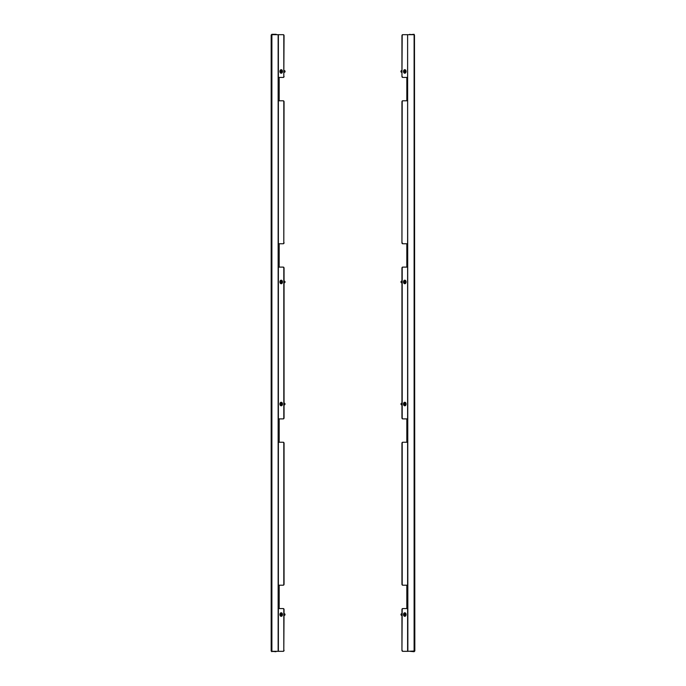 <?xml version="1.0" encoding="UTF-8"?>
<svg xmlns="http://www.w3.org/2000/svg" width="686" height="686" viewBox="0 0 686 686"><rect width="100%" height="100%" fill="white"/><g stroke="black" fill="none" stroke-linecap="round" stroke-linejoin="round"><path stroke-width="1.03" d="M403.565 281.972A1.415 1.003 90 0 0 405.572 281.972A1.415 1.003 90 0 0 403.565 281.972M403.565 71.447A1.415 1.003 90 0 0 405.572 71.447A1.415 1.003 90 0 0 403.565 71.447M407.364 651.323L402.691 651.323A1.063 0.755 -90 0 1 401.945 650.259L401.945 609.614A1.063 0.755 -90 0 1 402.691 608.559L402.939 608.559A1.063 0.755 90 0 0 402.193 609.614L401.945 609.614M406.824 100.799L406.824 77.441L402.691 77.441A1.063 0.755 -90 0 1 401.945 76.386L401.945 35.741A1.063 0.755 -90 0 1 402.691 34.677L407.613 34.677L407.613 651.323L402.691 651.323M406.824 267.111L406.824 243.753L402.691 243.753A1.063 0.755 -90 0 1 401.945 242.698L401.945 101.854A1.063 0.755 -90 0 1 402.691 100.799L407.072 100.799L407.072 77.441L402.691 77.441M406.824 418.889L406.824 442.247L402.939 442.247A1.063 0.755 90 0 0 402.193 443.302L401.945 443.302A1.063 0.755 -90 0 1 402.691 442.247M406.824 585.201L406.824 608.559L402.691 608.559M401.945 584.146L402.193 584.146A1.063 0.755 90 0 0 402.939 585.201L402.691 585.201A1.063 0.755 -90 0 1 401.945 584.146L401.945 443.302M401.945 417.834L402.193 417.834A1.063 0.755 90 0 0 402.939 418.889L402.691 418.889A1.063 0.755 -90 0 1 401.945 417.834L401.945 268.166A1.063 0.755 -90 0 1 402.691 267.111L407.072 267.111L407.072 243.753L402.691 243.753M402.939 34.677A1.063 0.755 90 0 0 402.193 35.741L401.945 35.741M401.945 76.386L402.193 35.741M402.193 76.386A1.063 0.755 90 0 0 402.939 77.441M402.939 100.799A1.063 0.755 90 0 0 402.193 101.854L401.945 101.854M401.945 242.698L402.193 101.854M402.193 242.698A1.063 0.755 90 0 0 402.939 243.753M402.939 267.111A1.063 0.755 90 0 0 402.193 268.166L401.945 268.166M402.193 417.834L402.193 268.166M402.939 418.889L407.072 418.889L407.072 442.247L402.939 442.247M402.193 584.146L402.193 443.302M402.939 585.201L407.072 585.201L407.072 608.559L402.939 608.559M401.945 650.259L402.193 609.614M402.193 650.259A1.063 0.755 90 0 0 402.939 651.323M414.473 35.012L414.824 650.988L407.861 651.323L407.613 34.677M414.112 651.7L410.048 651.348L414.112 651.7L414.824 650.988L414.112 651.323L414.112 34.677L407.861 34.677M414.112 34.3L409.919 34.677M410.048 34.3A0.712 0.712 0 0 0 409.422 34.677M414.112 34.652L410.048 34.652M404.817 615.642L405.469 614.879L404.817 613.456L404.174 614.219L404.817 615.642M404.946 615.162L404.946 613.936M404.817 616.32L404.766 616.32A1.766 1.252 90 0 1 403.514 614.553A1.766 1.252 90 0 1 404.766 612.778L404.817 612.778A1.766 1.252 90 0 0 403.565 614.553A1.766 1.252 90 0 0 404.817 616.32A1.766 1.252 90 0 0 406.069 614.553A1.766 1.252 90 0 0 404.817 612.778M401.507 615.342A0.797 0.566 90 0 1 401.507 613.756L401.945 613.756L401.507 613.756A0.797 0.566 90 0 0 401.507 615.342L401.945 615.342M404.817 283.061L405.469 282.298L404.817 280.874L404.174 281.637L404.817 283.061M404.946 282.581L404.946 281.354M404.817 283.738L404.766 283.738A1.766 1.252 90 0 1 403.514 281.972A1.766 1.252 90 0 1 404.766 280.197L404.817 280.197A1.766 1.252 90 0 0 403.565 281.972A1.766 1.252 90 0 0 404.817 283.738A1.766 1.252 90 0 0 406.069 281.972A1.766 1.252 90 0 0 404.817 280.197M401.507 281.174L401.945 281.174L401.507 281.174A0.797 0.566 90 0 0 401.507 282.761L401.945 282.761M400.95 281.877L401.687 282.057M404.817 72.544L405.469 71.781L404.817 70.358L404.174 71.121L404.817 72.544M404.946 72.064L404.946 70.838M404.817 73.222L404.766 73.222A1.766 1.252 90 0 1 403.514 71.447A1.766 1.252 90 0 1 404.766 69.68L404.817 69.68A1.766 1.252 90 0 0 403.565 71.447A1.766 1.252 90 0 0 404.817 73.222A1.766 1.252 90 0 0 406.069 71.447A1.766 1.252 90 0 0 404.817 69.68M401.507 70.658L401.945 70.658L401.507 70.658A0.797 0.566 90 0 0 400.941 71.447L400.941 71.447A0.797 0.566 90 0 0 401.507 72.244L401.945 72.244M401.507 403.239L401.945 403.239L401.507 403.239A0.797 0.566 90 0 0 401.507 404.826L401.945 404.826M404.817 405.126L405.469 404.363L404.817 402.939L404.174 403.702L404.817 405.126M404.946 404.646L404.946 403.419M404.817 405.803L404.766 405.803A1.766 1.252 90 0 1 403.514 404.028A1.766 1.252 90 0 1 404.766 402.262L404.817 402.262A1.766 1.252 90 0 0 403.565 404.028A1.766 1.252 90 0 0 404.817 405.803A1.766 1.252 90 0 0 406.069 404.028A1.766 1.252 90 0 0 404.817 402.262M400.941 71.447L401.644 71.704M281.183 616.32L281.234 616.32A1.766 1.252 -90 0 0 282.486 614.553A1.766 1.252 -90 0 0 281.234 612.778L281.183 612.778A1.766 1.252 -90 0 0 279.931 614.553A1.766 1.252 -90 0 0 281.183 616.32A1.766 1.252 -90 0 0 282.435 614.553A1.766 1.252 -90 0 0 281.183 612.778M281.183 615.642L281.826 614.879L281.183 613.456L280.531 614.219L281.183 615.642M284.493 613.756L284.493 613.756A0.797 0.566 -90 0 1 284.493 615.342A0.797 0.566 -90 0 0 284.493 613.756L284.055 613.756M284.493 615.342L284.055 615.342M281.054 613.936L281.054 615.162M284.055 404.826L284.493 404.826A0.797 0.566 -90 0 0 284.493 403.239L284.055 403.239M284.493 70.658L284.055 70.658L284.493 70.658A0.797 0.566 -90 0 1 285.059 71.447L285.016 71.198M281.183 73.222L281.234 73.222A1.766 1.252 -90 0 0 282.486 71.447A1.766 1.252 -90 0 0 281.234 69.68L281.183 69.68A1.766 1.252 -90 0 0 279.931 71.447A1.766 1.252 -90 0 0 281.183 73.222A1.766 1.252 -90 0 0 282.435 71.447A1.766 1.252 -90 0 0 281.183 69.68M281.183 72.544L281.826 71.781L281.183 70.358L280.531 71.121L281.183 72.544M285.059 71.447L285.059 71.447A0.797 0.566 -90 0 1 284.493 72.244L284.055 72.244M281.054 70.838L281.054 72.064M281.183 283.738L281.234 283.738A1.766 1.252 -90 0 0 282.486 281.972A1.766 1.252 -90 0 0 281.234 280.197L281.183 280.197A1.766 1.252 -90 0 0 279.931 281.972A1.766 1.252 -90 0 0 281.183 283.738A1.766 1.252 -90 0 0 282.435 281.972A1.766 1.252 -90 0 0 281.183 280.197M281.183 283.061L281.826 282.298L281.183 280.874L280.531 281.637L281.183 283.061M284.055 282.761L284.493 282.761A0.797 0.566 -90 0 0 284.493 281.174L284.055 281.174L284.493 281.174M281.054 281.354L281.054 282.581M281.183 405.803L281.234 405.803A1.766 1.252 -90 0 0 282.486 404.028A1.766 1.252 -90 0 0 281.234 402.262L281.183 402.262A1.766 1.252 -90 0 0 279.931 404.028A1.766 1.252 -90 0 0 281.183 405.803A1.766 1.252 -90 0 0 282.435 404.028A1.766 1.252 -90 0 0 281.183 402.262M281.183 405.126L281.826 404.363L281.183 402.939L280.531 403.702L281.183 405.126M281.054 403.419L281.054 404.646M284.313 282.057L285.05 281.877M282.435 281.972A1.415 1.003 90 0 1 280.428 281.972A1.415 1.003 90 0 1 282.435 281.972M282.435 71.447A1.415 1.003 90 0 1 280.428 71.447A1.415 1.003 90 0 1 282.435 71.447M271.888 651.323L271.176 650.988L271.176 35.012L271.888 34.677L271.888 651.323L283.061 651.323A1.063 0.755 -90 0 0 283.807 650.259L283.807 609.614A1.063 0.755 -90 0 0 283.061 608.559L283.309 608.559A1.063 0.755 90 0 1 284.055 609.614L283.807 609.614M283.807 650.259L284.055 609.614M283.807 584.146L284.055 584.146A1.063 0.755 90 0 1 283.309 585.201L283.061 585.201A1.063 0.755 -90 0 0 283.807 584.146L283.807 443.302A1.063 0.755 -90 0 0 283.061 442.247L283.309 442.247A1.063 0.755 90 0 1 284.055 443.302L283.807 443.302M284.055 584.146L284.055 443.302M284.055 650.259A1.063 0.755 90 0 1 283.309 651.323L283.061 651.323M283.061 34.677L283.309 34.677A1.063 0.755 90 0 1 284.055 35.741L283.807 35.741A1.063 0.755 -90 0 0 283.061 34.677L278.139 34.677L278.139 651.323M283.807 417.834L284.055 417.834A1.063 0.755 90 0 1 283.309 418.889L283.061 418.889A1.063 0.755 -90 0 0 283.807 417.834L283.807 268.166A1.063 0.755 -90 0 0 283.061 267.111L278.928 267.111L278.928 243.753L283.061 243.753A1.063 0.755 -90 0 0 283.807 242.698L283.807 101.854A1.063 0.755 -90 0 0 283.061 100.799L278.928 100.799L278.928 77.441L283.061 77.441A1.063 0.755 -90 0 0 283.807 76.386L284.055 35.741M284.055 76.386A1.063 0.755 90 0 1 283.309 77.441L283.061 77.441M279.176 100.799L279.176 77.441L283.309 77.441M283.061 100.799L283.309 100.799A1.063 0.755 90 0 1 284.055 101.854L283.807 101.854M283.807 242.698L284.055 101.854M284.055 242.698A1.063 0.755 90 0 1 283.309 243.753L283.061 243.753M279.176 267.111L279.176 243.753L283.309 243.753M283.061 267.111L283.309 267.111A1.063 0.755 90 0 1 284.055 268.166L283.807 268.166M284.055 417.834L284.055 268.166M279.176 418.889L279.176 442.247L283.309 442.247M279.176 585.201L279.176 608.559L283.309 608.559M283.061 585.201L278.928 585.201L278.928 608.559L283.061 608.559M283.061 418.889L278.928 418.889L278.928 442.247L283.061 442.247M283.807 76.386L283.807 35.741M271.888 34.677L278.139 34.677M283.309 34.677L278.636 34.677M276.081 34.677L275.952 34.3A0.712 0.712 0 0 1 276.578 34.677M275.952 34.3L271.888 34.3L275.952 34.652M271.888 34.3L271.176 35.012M275.952 651.7L271.888 651.348L275.952 651.7M271.176 650.988L271.888 651.7M404.963 614.879L405.469 614.879M404.637 613.893L405.143 613.893M404.963 614.219L405.469 614.219M404.877 614.485L405.383 614.485M404.877 614.613L405.383 614.613M404.637 615.205L405.143 615.205M404.963 282.298L405.469 282.298M404.637 281.311L405.143 281.311M404.963 281.637L405.469 281.637M404.877 281.903L405.383 281.903M404.877 282.032L405.383 282.032M404.637 282.623L405.143 282.623M404.963 71.781L405.469 71.781M404.637 70.795L405.143 70.795M404.963 71.121L405.469 71.121M404.877 71.387L405.383 71.387M404.877 71.516L405.383 71.516M404.637 72.107L405.143 72.107M404.963 404.363L405.469 404.363M404.637 403.377L405.143 403.377M404.963 403.702L405.469 403.702M404.877 403.968L405.383 403.968M404.877 404.097L405.383 404.097M404.637 404.689L405.143 404.689M281.363 615.205L280.857 615.205M281.037 614.879L280.531 614.879M281.123 614.613L280.617 614.613M281.123 614.485L280.617 614.485M281.037 614.219L280.531 614.219M281.363 613.893L280.857 613.893M281.363 72.107L280.857 72.107M281.037 71.781L280.531 71.781M281.123 71.516L280.617 71.516M281.123 71.387L280.617 71.387M281.037 71.121L280.531 71.121M281.363 70.795L280.857 70.795M281.363 282.623L280.857 282.623M281.037 282.298L280.531 282.298M281.123 282.032L280.617 282.032M281.123 281.903L280.617 281.903M281.037 281.637L280.531 281.637M281.363 281.311L280.857 281.311M281.363 404.689L280.857 404.689M281.037 404.363L280.531 404.363M281.123 404.097L280.617 404.097M281.123 403.968L280.617 403.968M281.037 403.702L280.531 403.702M281.363 403.377L280.857 403.377M278.387 651.323L278.387 34.677M404.766 615.162L405.263 615.162M404.766 282.581L405.263 282.581M404.766 72.064L405.263 72.064M404.766 404.646L405.263 404.646M281.234 615.162L280.737 615.162M281.234 72.064L280.737 72.064M281.234 282.581L280.737 282.581M281.234 404.646L280.737 404.646"/></g></svg>
